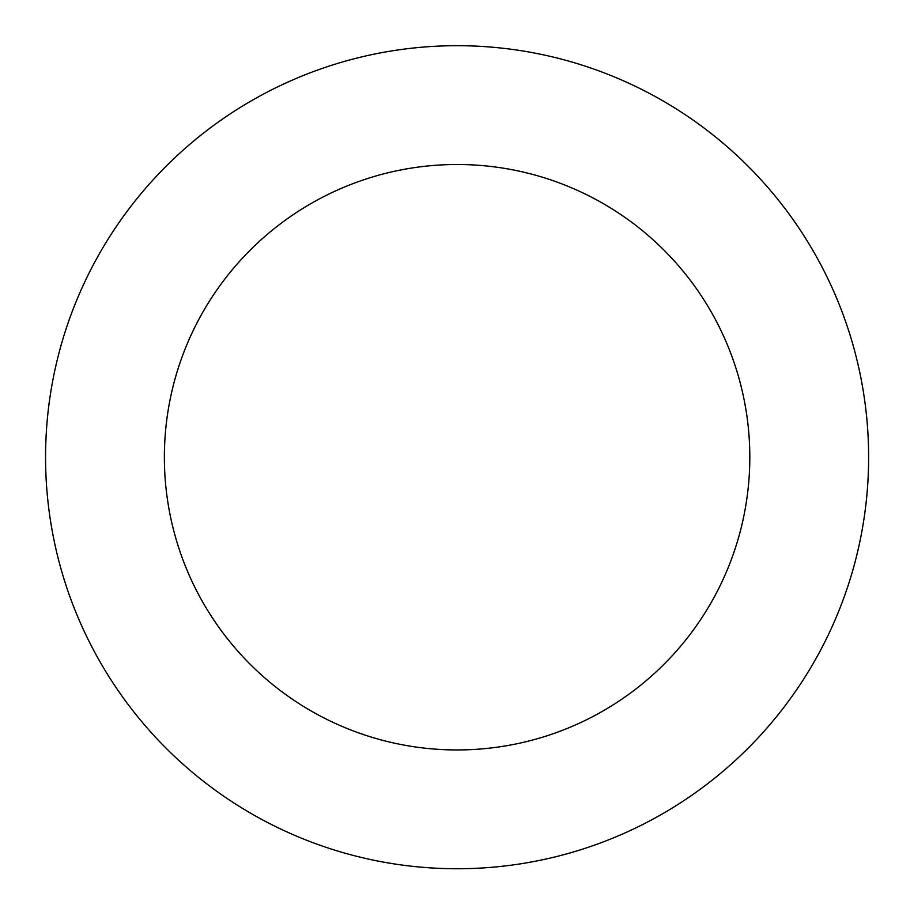<?xml version="1.0" encoding="UTF-8"?>
<svg xmlns="http://www.w3.org/2000/svg" width="914" height="914" viewBox="0 0 914 914"><rect width="100%" height="100%" fill="white"/><g stroke="black" fill="none" stroke-linecap="round" stroke-linejoin="round"><path stroke-width="1.37" d="M822.669 268.259A411.517 411.517 0 0 0 110.663 235.104A411.517 411.517 0 0 0 437.943 868.3A411.517 411.517 0 0 0 822.669 268.259M717.136 322.813A292.731 292.731 0 0 0 210.666 299.221A292.731 292.731 0 0 0 443.473 749.629A292.731 292.731 0 0 0 717.136 322.813"/></g></svg>
